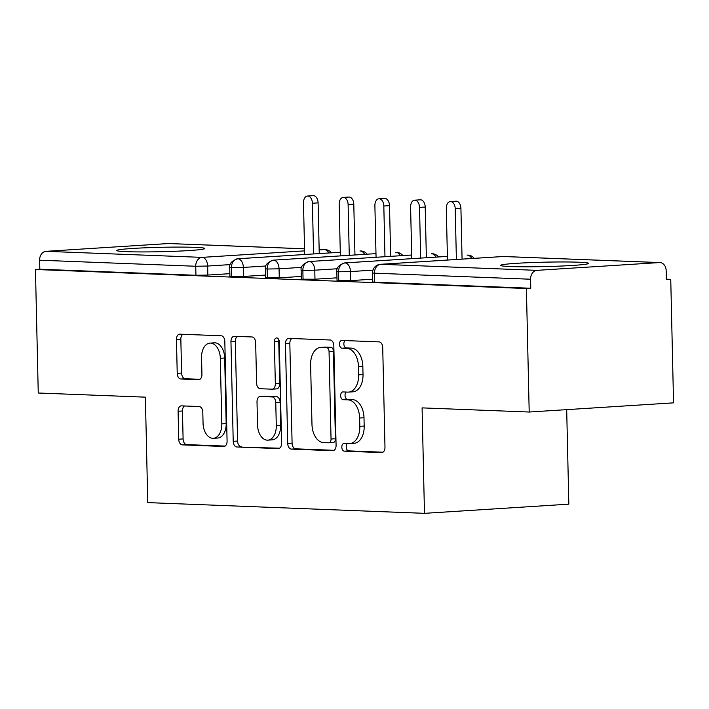 <?xml version="1.0" encoding="UTF-8"?>
<svg xmlns="http://www.w3.org/2000/svg" width="709" height="709" viewBox="0 0 709 709"><rect width="100%" height="100%" fill="white"/><g stroke="black" fill="none" stroke-linecap="round" stroke-linejoin="round"><path stroke-width="1.06" d="M341.818 447.184A3.882 2.446 -93.6 0 0 344.361 451.154L381.593 452.599A5.548 3.501 -93.6 0 0 381.823 452.599A5.548 3.501 -93.6 0 0 384.978 447.202L382.718 347.561A5.548 3.501 -93.6 0 0 379.085 341.889L341.844 340.453A3.882 2.446 -93.6 0 0 341.685 340.453A3.882 2.446 -93.6 0 0 339.478 344.228A3.882 2.446 -93.6 0 0 342.022 348.199L346.843 348.385A17.743 11.184 -93.6 0 1 358.462 366.535L358.648 374.839A17.743 11.184 -93.6 0 1 348.553 392.104A17.743 11.184 -93.6 0 1 347.835 392.112L343.014 391.926A3.882 2.446 -93.6 0 0 342.855 391.926A3.882 2.446 -93.6 0 0 340.648 395.711A3.882 2.446 -93.6 0 0 343.191 399.681L348.013 399.867A17.743 11.184 -93.6 0 1 359.623 418.009L359.817 426.313A17.743 11.184 -93.6 0 1 349.723 443.586A17.743 11.184 -93.6 0 1 349.005 443.595L344.184 443.409A3.882 2.446 -93.6 0 0 344.025 443.409A3.882 2.446 -93.6 0 0 341.818 447.184M347.419 443.533A3.882 2.446 -93.6 0 0 346.187 446.909A3.882 2.446 -93.6 0 0 348.731 450.88L382.966 452.209M345.088 340.577A3.882 2.446 -93.6 0 0 343.856 343.954A3.882 2.446 -93.6 0 0 346.4 347.924L351.212 348.11L346.843 348.385M346.258 392.05A3.882 2.446 -93.6 0 0 345.026 395.427A3.882 2.446 -93.6 0 0 347.561 399.397L352.382 399.584L348.013 399.867M194.904 247.344A44.055 2.207 178.7 0 1 204.83 248.513A44.055 2.207 178.7 0 1 175.593 251.252A44.055 2.207 178.7 0 1 126.663 251.677A44.055 2.207 178.7 0 1 116.746 250.507A44.055 2.207 178.7 0 1 145.983 247.769A44.055 2.207 178.7 0 1 194.904 247.344M578.739 262.215A44.055 2.207 178.7 0 1 588.656 263.385A44.055 2.207 178.7 0 1 559.428 266.123A44.055 2.207 178.7 0 1 510.498 266.549A44.055 2.207 178.7 0 1 500.572 265.388A44.055 2.207 178.7 0 1 529.809 262.64A44.055 2.207 178.7 0 1 578.739 262.215M181.469 405.858A5.548 3.501 -93.6 0 0 181.238 405.858A5.548 3.501 -93.6 0 0 178.092 411.255L178.721 439.208A5.548 3.501 -93.6 0 0 182.355 444.88L223.707 446.484A5.548 3.501 -93.6 0 0 223.938 446.484A5.548 3.501 -93.6 0 0 227.084 441.087L224.824 341.446A5.548 3.501 -93.6 0 0 221.199 335.774L179.838 334.169A5.548 3.501 -93.6 0 0 179.616 334.178A5.548 3.501 -93.6 0 0 176.461 339.576L177.223 373.342A5.548 3.501 -93.6 0 0 180.857 379.005L198.555 379.696A5.548 3.501 -93.6 0 0 198.786 379.696A5.548 3.501 -93.6 0 0 201.932 374.299L201.56 357.549A14.827 9.35 -93.6 0 1 209.988 343.112A14.827 9.35 -93.6 0 1 220.304 358.275L221.793 423.876A14.827 9.35 -93.6 0 1 213.356 438.304A14.827 9.35 -93.6 0 1 203.049 423.149L202.801 412.213A5.548 3.501 -93.6 0 0 199.167 406.541L181.469 405.858M659.414 262.569L503.293 256.516L380.813 264.297L536.935 270.351L659.414 262.569A8.473 6.558 92.2 0 1 659.937 262.56A8.473 6.558 92.2 0 1 666.168 270.608L666.371 279.63L670.749 279.355L673.55 402.854L529.198 412.026L526.397 288.528L530.775 288.253L530.571 279.231L374.449 273.178L374.653 282.2L530.775 288.253M529.198 412.026L422.085 407.879L424.478 513.334L147.764 502.61L145.372 397.155L38.251 393.008L35.45 269.5L526.397 288.528M287.721 443.435A5.548 3.501 -93.6 0 0 291.346 449.107L332.707 450.702A5.548 3.501 -93.6 0 0 332.929 450.702A5.548 3.501 -93.6 0 0 336.084 445.305L333.824 345.673A5.548 3.501 -93.6 0 0 330.19 340.001L288.838 338.397A5.548 3.501 -93.6 0 0 288.607 338.397A5.548 3.501 -93.6 0 0 285.461 343.794L287.721 443.435L292.09 443.152A5.548 3.501 -93.6 0 0 295.724 448.824L334.072 450.312M278.203 448.593L236.85 446.989A5.548 3.501 -93.6 0 1 233.217 441.317L230.957 341.685A5.548 3.501 -93.6 0 1 234.112 336.288A5.548 3.501 -93.6 0 1 234.342 336.288L252.041 336.97A5.548 3.501 -93.6 0 1 255.665 342.642L256.587 383.046A5.548 3.501 -93.6 0 0 260.212 388.718L271.955 389.179A5.548 3.501 -93.6 0 0 272.185 389.17A5.548 3.501 -93.6 0 0 275.331 383.773L274.383 341.703A3.882 2.446 -93.6 0 1 276.59 337.927A3.882 2.446 -93.6 0 1 279.284 341.898L281.588 443.196A5.548 3.501 -93.6 0 1 278.433 448.593A5.548 3.501 -93.6 0 1 278.203 448.593L278.655 448.567M424.478 513.334L568.831 504.161L566.686 409.651M536.935 270.351A8.473 6.558 92.2 0 0 530.571 279.231M35.45 269.5L39.828 269.225L39.615 260.203A8.473 6.558 -87.8 0 1 45.988 251.332L168.467 243.542A8.473 6.558 -87.8 0 1 168.99 243.542L304.524 248.788M666.363 279.186L670.749 279.355M39.828 269.225L195.95 275.278L195.737 266.256L39.615 260.203M230.124 264.617L207.657 266.043L207.861 275.065L229.858 273.665M207.861 275.065L195.95 275.278M374.653 282.2L372.739 281.978L372.535 272.956L374.449 273.178A8.473 6.558 92.2 0 1 380.813 264.297A8.473 5.344 -93.6 0 0 380.467 264.306A8.473 8.473 0 0 0 372.535 272.956M265.831 265.999L243.364 267.426L243.568 276.448L229.92 276.439L229.716 267.417L231.444 267.639A8.473 6.558 -87.8 0 1 237.816 258.758L340.276 252.253M243.568 276.448L265.556 275.057M301.529 267.382L279.071 268.808L279.275 277.831L265.627 277.822L265.414 268.8L267.151 269.021A8.473 6.558 -87.8 0 1 273.523 260.141L375.983 253.636L273.355 260.15C267.47 262.25 264.82 265.131 265.414 268.8M279.275 277.831L301.263 276.439M337.236 268.764L314.778 270.191L314.982 279.213L301.325 279.204L301.121 270.182L302.858 270.404A8.473 6.558 -87.8 0 1 309.23 261.524L411.69 255.018L309.062 261.532C303.168 263.633 300.527 266.513 301.121 270.182M314.982 279.213L336.97 277.822M372.952 270.147L350.476 271.574L350.68 280.604L337.032 280.596L336.828 271.565L338.565 271.786A8.473 6.558 -87.8 0 1 344.928 262.915L447.397 256.401L344.769 262.915C338.875 265.015 336.234 267.896 336.828 271.565M350.68 280.604L372.677 279.204M471.689 258.51A8.473 5.344 -93.6 0 0 467.408 255.125A8.473 5.344 -93.6 0 0 467.24 255.134L467.408 255.125A8.473 6.558 -87.8 0 1 467.665 255.116A8.473 6.558 -87.8 0 1 467.931 255.125A8.473 8.473 0 0 1 474.259 258.351M338.769 280.808L338.565 271.786L350.476 271.574A8.473 5.344 -93.6 0 0 344.928 262.915A8.473 5.344 -93.6 0 0 344.769 262.915M435.982 257.119A8.473 5.344 -93.6 0 0 431.701 253.742A8.473 5.344 -93.6 0 0 431.542 253.751L431.701 253.742A8.473 6.558 -87.8 0 1 431.958 253.733A8.473 6.558 -87.8 0 1 432.224 253.742A8.473 8.473 0 0 1 438.552 256.959M303.062 279.426L302.858 270.404L314.778 270.191A8.473 5.344 -93.6 0 0 309.23 261.524A8.473 5.344 -93.6 0 0 309.062 261.532M400.275 255.736A8.473 5.344 -93.6 0 0 396.003 252.36A8.473 5.344 -93.6 0 0 395.835 252.369L396.003 252.36A8.473 6.558 -87.8 0 1 396.251 252.351A8.473 6.558 -87.8 0 1 396.517 252.36A8.473 8.473 0 0 1 402.845 255.577M267.355 278.043L267.151 269.021L279.071 268.808A8.473 5.344 -93.6 0 0 273.523 260.141A8.473 5.344 -93.6 0 0 273.355 260.15M364.568 254.354A8.473 5.344 -93.6 0 0 360.296 250.977A8.473 5.344 -93.6 0 0 360.128 250.986L360.296 250.977A8.473 6.558 -87.8 0 1 360.544 250.968A8.473 6.558 -87.8 0 1 360.81 250.968A8.473 8.473 0 0 1 367.138 254.194M231.648 276.661L231.444 267.639L243.364 267.426A8.473 5.344 -93.6 0 0 237.816 258.758A8.473 5.344 -93.6 0 0 237.648 258.767L340.276 252.244M349.723 443.586L354.101 443.311A17.743 11.184 -93.6 0 0 364.187 426.038L359.817 426.313M352.382 399.584A17.743 11.184 -93.6 0 1 364.001 417.734L364.187 426.038M348.553 392.104L352.931 391.829A17.743 11.184 -93.6 0 0 363.017 374.556L358.648 374.839M351.212 348.11A17.743 11.184 -93.6 0 1 362.831 366.252L363.017 374.556M291.842 338.512A5.548 3.501 -93.6 0 0 289.83 343.519L292.09 443.152M328.675 442.806A3.882 2.446 -93.6 0 0 328.834 442.806A3.882 2.446 -93.6 0 0 331.041 439.031L329.056 351.567A3.882 2.446 -93.6 0 0 326.512 347.596L321.434 347.401A17.743 11.184 -93.6 0 0 320.707 347.41A17.743 11.184 -93.6 0 0 310.622 364.683L311.978 424.461A17.743 11.184 -93.6 0 0 323.596 442.611L328.675 442.806M328.994 442.788L333.044 442.531A3.882 2.446 -93.6 0 0 333.203 442.531A3.882 2.446 -93.6 0 0 335.41 438.747L331.041 439.031M320.707 347.41L325.085 347.135A17.743 11.184 -93.6 0 1 325.803 347.126L330.89 347.321A3.882 2.446 -93.6 0 1 333.425 351.292L335.41 438.747M279.576 448.203L236.85 446.989M237.347 336.403A5.548 3.501 -93.6 0 0 235.335 341.401L237.595 441.042A5.548 3.501 -93.6 0 0 241.228 446.714M276.333 388.895A5.548 3.501 -93.6 0 0 276.554 388.895A5.548 3.501 -93.6 0 0 279.709 383.498L278.752 341.428L274.383 341.703M278.912 339.939A3.882 2.446 -93.6 0 0 278.752 341.428M257.535 424.983A14.827 9.35 -93.6 0 0 267.851 440.147A14.827 9.35 -93.6 0 0 276.288 425.71L275.766 402.597A5.548 3.501 -93.6 0 0 272.132 396.925L260.389 396.473A5.548 3.501 -93.6 0 0 260.168 396.473A5.548 3.501 -93.6 0 0 257.012 401.87L257.535 424.983M267.851 440.147L272.229 439.864A14.827 9.35 -93.6 0 0 280.658 425.427L276.288 425.71M264.315 396.225A5.548 3.501 -93.6 0 1 264.537 396.198A5.548 3.501 -93.6 0 1 264.767 396.189L276.51 396.65A5.548 3.501 -93.6 0 1 280.135 402.322L280.658 425.427M213.356 438.304L217.734 438.029A14.827 9.35 -93.6 0 0 226.171 423.592L221.793 423.876M209.988 343.112L214.366 342.837A14.827 9.35 -93.6 0 1 224.682 358.001L226.171 423.592M182.842 334.285A5.548 3.501 -93.6 0 0 180.839 339.292L181.601 373.058A5.548 3.501 -93.6 0 0 185.235 378.73L199.929 379.297M184.473 405.973A5.548 3.501 -93.6 0 0 182.461 410.981L183.099 438.933A5.548 3.501 -93.6 0 0 186.724 444.605L225.081 446.085M450.321 201.56L456.011 201.196A7.063 4.449 86.4 0 1 460.921 208.419L455.231 208.783A7.063 4.449 -93.6 0 0 450.321 201.56A7.063 4.449 -93.6 0 0 446.307 208.437L447.476 260.052M456.383 259.485L455.231 208.783M462.073 259.122L460.921 208.419M414.614 200.177L420.304 199.814A7.063 4.449 86.4 0 1 425.214 207.037L419.524 207.391A7.063 4.449 -93.6 0 0 414.614 200.177A7.063 4.449 -93.6 0 0 410.6 207.046L411.769 258.661M420.676 258.094L419.524 207.391M426.366 257.73L425.214 207.037M378.907 198.795L384.597 198.431A7.063 4.449 86.4 0 1 389.507 205.654L383.826 206.009A7.063 4.449 -93.6 0 0 378.907 198.795A7.063 4.449 -93.6 0 0 374.893 205.663L376.062 257.278M384.969 256.711L383.826 206.009M390.659 256.348L389.507 205.654M343.209 197.412L348.89 197.049A7.063 4.449 86.4 0 1 353.8 204.263L348.119 204.626A7.063 4.449 -93.6 0 0 343.209 197.412A7.063 4.449 -93.6 0 0 339.186 204.281L340.364 255.896M349.271 255.329L348.119 204.626M354.952 254.965L353.8 204.263M307.502 196.03L313.183 195.666A7.063 4.449 86.4 0 1 318.102 202.88L312.412 203.244A7.063 4.449 -93.6 0 0 307.502 196.03A7.063 4.449 -93.6 0 0 303.487 202.898L304.657 254.513M313.564 253.946L312.412 203.244M319.245 253.583L318.102 202.88M348.731 450.88L344.361 451.154M346.4 347.924L342.022 348.199M347.561 399.397L343.191 399.681M659.937 262.56L503.815 256.516A8.473 6.558 92.2 0 0 503.293 256.516A8.473 5.344 -93.6 0 0 502.947 256.525A8.473 5.344 -93.6 0 0 502.601 256.561M45.988 251.332L202.109 257.376L304.578 250.871M319.165 249.94L324.589 249.595L319.156 249.382M304.524 248.815L168.467 243.542M195.737 266.256A8.473 6.558 -87.8 0 1 202.109 257.376A8.473 5.344 -93.6 0 1 207.657 266.043L195.737 266.256M328.861 252.971A8.473 5.344 -93.6 0 0 324.589 249.595A8.473 6.558 -87.8 0 1 325.112 249.586L319.156 249.355M467.665 255.116L467.24 255.134A8.473 5.344 -93.6 0 0 467.08 255.151M431.958 253.733L431.542 253.751A8.473 5.344 -93.6 0 0 431.373 253.769M396.251 252.351L395.835 252.369A8.473 5.344 -93.6 0 0 395.666 252.386M360.544 250.968L360.128 250.986A8.473 5.344 -93.6 0 0 359.959 251.004M364.001 417.734L359.623 418.009M362.831 366.252L358.462 366.535M382.045 452.572L381.593 452.599M289.83 343.519L285.461 343.794M333.159 450.676L332.707 450.702M295.724 448.824L291.346 449.107M333.425 351.292L329.056 351.567M330.89 347.321L326.512 347.596M325.803 347.126L321.434 347.401M237.595 441.042L233.217 441.317M235.335 341.401L230.957 341.685M279.709 383.498L275.331 383.773M280.135 402.322L275.766 402.597M276.51 396.65L272.132 396.925M264.767 396.189L260.389 396.473M224.682 358.001L220.304 358.275M199.007 379.669L198.555 379.696M185.235 378.73L180.857 379.005M181.601 373.058L177.223 373.342M180.839 339.292L176.461 339.576M224.159 446.457L223.707 446.484M186.724 444.605L182.355 444.88M183.099 438.933L178.721 439.208M182.461 410.981L178.092 411.255M503.815 256.516A8.473 8.473 0 0 0 502.947 256.525L380.467 264.306M331.431 252.812A8.473 8.473 0 0 0 325.112 249.586M237.648 258.767C231.763 260.859 229.113 263.748 229.716 267.417M333.203 442.531L328.834 442.806M276.554 388.895L272.185 389.17M264.537 396.198L260.168 396.473"/></g></svg>
